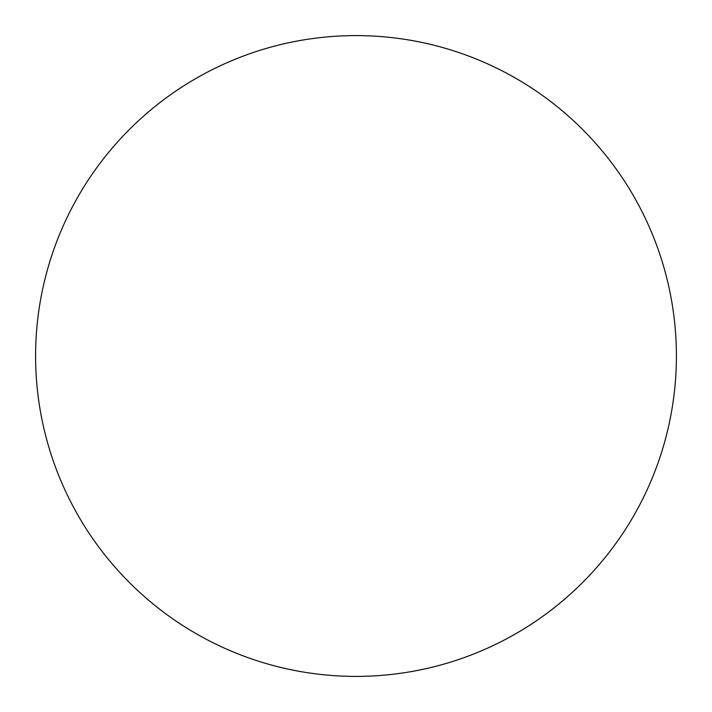 <?xml version="1.0" encoding="UTF-8"?>
<svg xmlns="http://www.w3.org/2000/svg" width="712" height="712" viewBox="0 0 712 712"><rect width="100%" height="100%" fill="white"/><g stroke="black" fill="none" stroke-linecap="round" stroke-linejoin="round"><path stroke-width="1.07" d="M676.4 356A320.4 320.4 0 0 1 356 676.4A320.4 320.4 0 0 1 35.6 356A320.4 320.4 0 0 1 356 35.6A320.4 320.4 0 0 1 676.4 356"/></g></svg>
